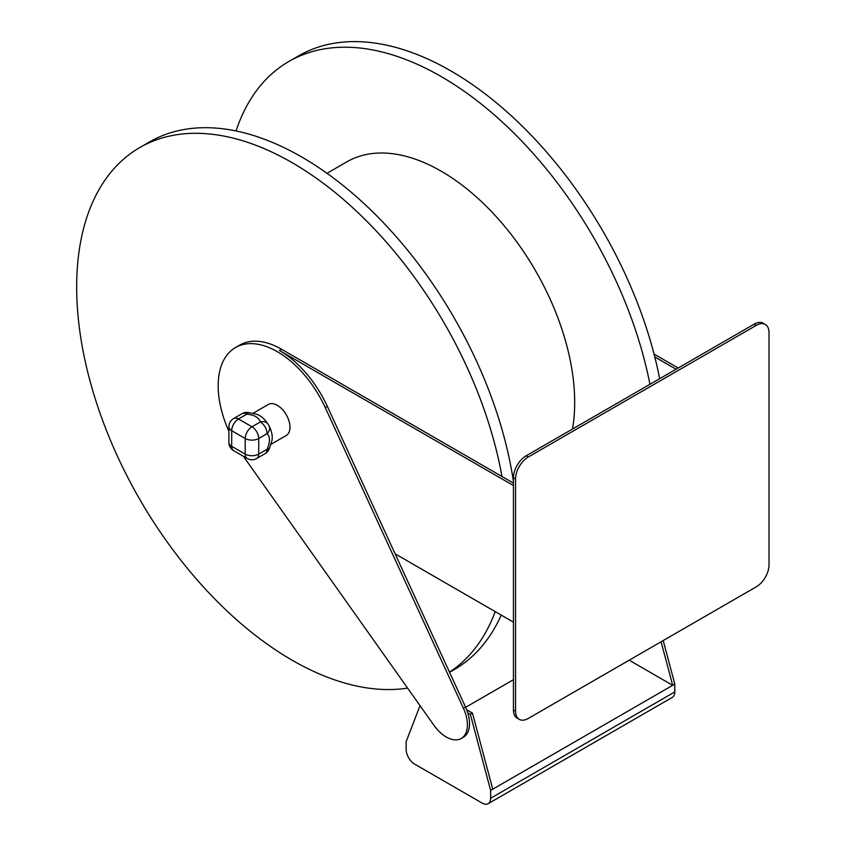 <?xml version="1.0" encoding="UTF-8"?>
<svg xmlns="http://www.w3.org/2000/svg" width="846" height="846" viewBox="0 0 846 846"><rect width="100%" height="100%" fill="white"/><g stroke="black" fill="none" stroke-linecap="round" stroke-linejoin="round"><path stroke-width="1.27" d="M256.75 458.479A9.56 5.52 -120 0 0 258.728 454.112L267.093 449.279C270.234 442.003 270.234 436.8 267.093 433.67L258.728 438.503A9.56 5.52 0 0 1 245.213 438.503L245.213 454.112A9.56 5.52 -60 0 0 247.191 458.479A9.56 9.56 0 0 0 256.75 458.479L265.115 453.657A9.56 5.52 -120 0 0 267.093 449.279A9.56 3.278 15 0 0 269.567 447.851L271.703 441.422A17.925 10.342 -120 0 0 269.345 426.543L269.24 426.299A9.56 7.085 158.7 0 1 267.093 433.67A9.56 5.52 -120 0 0 260.335 421.964C258.749 417.416 254.244 414.815 246.81 414.159A9.56 3.278 -75 0 1 249.284 412.732L249.284 412.732A9.56 9.56 0 0 0 242.03 413.683A9.56 5.52 -120 0 1 246.81 414.159L238.445 418.992A9.56 5.52 -120 0 0 233.676 418.516A9.56 9.56 0 0 0 228.896 426.796A9.56 5.52 -0 0 0 231.688 430.699L231.688 446.307L245.213 454.112A9.56 5.52 0 0 0 258.728 454.112L258.728 438.503A9.56 5.52 -120 0 0 251.971 426.796L238.445 418.992A9.56 5.52 -60 0 0 231.688 430.699L245.213 438.503A9.56 5.52 -60 0 1 251.971 426.796L260.335 421.964A9.56 7.085 -38.7 0 1 267.791 423.793L267.632 423.571A17.925 10.342 -120 0 0 255.926 414.085L249.284 412.732M269.567 447.851L269.567 447.851A9.56 9.56 0 0 1 265.115 453.657M270.657 444.499L286.276 435.489A17.925 10.342 -120 0 0 286.276 414.794A17.925 10.342 -120 0 0 268.351 404.441L252.732 413.461M629.191 660.187L672.697 685.313L492.753 789.202L472.449 713.104L466.685 709.773M513.448 679.708L465.649 707.298M769.014 332.647A17.925 10.342 120 0 0 765.302 324.452A17.925 10.342 120 0 0 756.345 325.329L528.232 457.03A17.925 10.342 120 0 0 515.563 478.984L515.563 711.158A17.925 10.342 120 0 0 519.275 719.364A17.925 10.342 120 0 0 528.232 718.476L756.345 586.786A17.925 10.342 120 0 0 769.014 564.832L769.014 332.647M765.302 324.452L763.187 323.225A17.925 10.342 120 0 0 754.23 324.113L526.117 455.814A17.925 10.342 120 0 0 513.448 477.757L513.448 709.942A17.925 10.342 120 0 0 517.16 718.148L519.275 719.364M492.753 789.202L490.638 790.428L470.344 714.32L467.753 712.829A29.874 17.248 -120 0 0 465.512 707.013L327.36 406.429A83.638 48.285 -120 0 0 279.423 350.456L281.538 349.239A83.638 48.285 -120 0 0 239.725 345.094L235.495 347.537A83.638 48.285 -120 0 0 228.896 431.217M472.449 713.104L470.344 714.32M420.028 705.649L406.154 741.646L406.154 749.45A11.95 6.895 -120 0 0 414.603 764.086L482.188 803.108A11.95 6.895 -120 0 0 488.163 803.7A11.95 6.895 -120 0 0 490.638 798.233L490.638 790.428M243.352 456.269L433.913 725.255A29.874 17.248 -120 0 0 461.218 738.495L463.333 737.278A29.874 17.248 -120 0 0 467.753 712.829M461.218 738.495A29.874 17.248 -120 0 0 463.407 708.229L325.255 407.656A83.638 48.285 -120 0 0 235.495 347.537M513.448 483.129L281.538 349.239M395.103 553.823L513.448 622.148M513.448 485.562L279.423 350.456M661.086 641.776L672.697 685.313L674.812 684.097L674.812 691.901A11.95 6.895 60 0 1 672.337 697.368L488.163 803.7M663.201 640.559L674.812 684.097M654.783 356.938L676.081 369.237M654.043 354.072L678.196 368.01M236.055 130.961A304.676 175.905 60 0 1 288.877 61.483A304.676 175.905 60 0 1 441.21 76.574A304.676 175.905 60 0 1 649.95 384.317M288.877 61.483L298.596 55.868A304.676 175.905 60 0 1 450.929 70.958A304.676 175.905 60 0 1 659.668 378.712M327 173.303L346.828 161.85A188.774 108.986 60 0 1 441.21 171.199A188.774 108.986 60 0 1 572.488 429.038M449.564 672.316L454.143 669.672A304.676 175.905 -120 0 0 501.223 615.084M513.448 481.48A304.676 175.905 -120 0 0 365.197 204.658A304.676 175.905 -120 0 0 149.478 141.959L139.759 147.574A304.676 175.905 60 0 1 351.428 206.53A304.676 175.905 60 0 1 501.985 476.51M495.217 611.616A304.676 175.905 60 0 1 449.501 672.158M407.592 688.105A304.676 175.905 60 0 1 123.992 469.942A304.676 175.905 60 0 1 139.759 147.574M228.896 442.405A9.56 5.52 -0 0 0 231.688 446.307A9.56 5.52 -60 0 0 233.676 450.675A9.56 9.56 0 0 1 228.896 442.405L228.896 426.796M756.345 325.329L754.23 324.113M515.563 711.158L513.448 709.942M528.232 457.03L526.117 455.814M515.563 478.984L513.448 477.757M325.255 407.656L327.36 406.429M463.407 708.229L465.512 707.013M490.638 798.233L674.812 691.901M247.191 458.479L233.676 450.675M269.24 426.299A9.56 9.56 0 0 0 267.791 423.793M233.676 418.516L242.03 413.683"/></g></svg>
